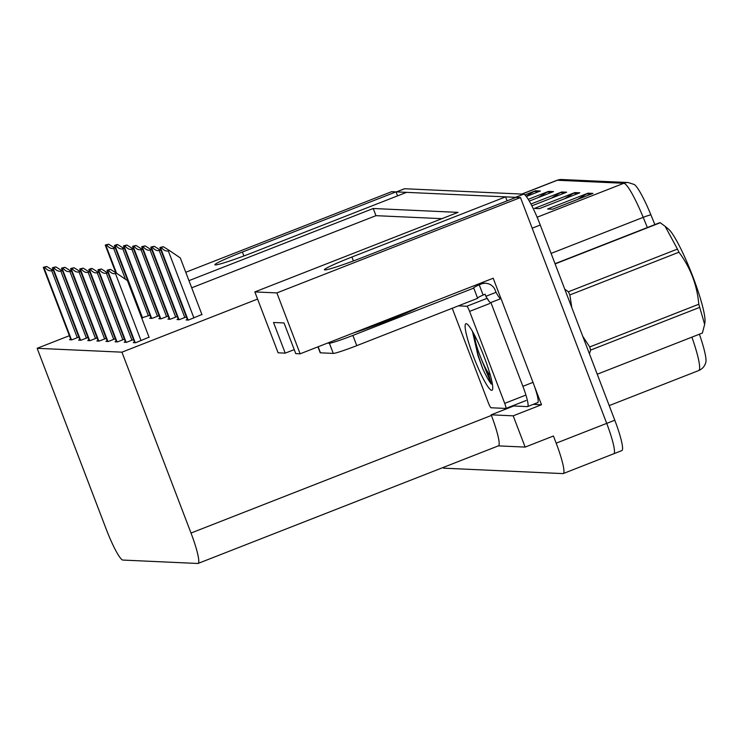 <?xml version="1.0" encoding="UTF-8"?>
<svg xmlns="http://www.w3.org/2000/svg" width="743" height="743" viewBox="0 0 743 743"><rect width="100%" height="100%" fill="white"/><g stroke="black" fill="none" stroke-linecap="round" stroke-linejoin="round"><path stroke-width="1.11" d="M185.769 272.272L391.626 191.675L396.019 191.87L242.385 252.026A35.07 2.118 -20.9 0 0 214.885 264.777A35.07 2.118 -20.9 0 0 215.294 264.926A35.07 2.118 -20.9 0 0 252.899 252.509L406.532 192.353L505.565 196.867L351.922 257.013A35.07 2.118 -20.9 0 0 324.422 269.765A35.07 2.118 -20.9 0 0 324.84 269.923A35.07 2.118 -20.9 0 0 362.445 257.496L516.079 197.341L520.471 197.545L606.706 423.38A32.878 4.523 68.6 0 1 613.764 453.769A32.878 4.523 68.6 0 1 613.486 453.815M534.301 385.896L541.498 404.74L533.251 404.368M520.471 197.545L276.879 292.918L300.135 353.817L493.194 278.235L500.958 298.584M498.33 445.874L525.143 447.091L513.199 415.829L491.169 414.826L514.11 405.845M513.199 415.829L541.498 404.74M69.378 335.697L37.15 348.309L106.221 529.183A32.878 4.523 -111.4 0 0 122.855 560.064L197.787 563.482A32.878 4.523 -111.4 0 0 198.065 563.435L498.46 445.828A32.878 4.523 -111.4 0 0 491.402 415.439L491.169 414.826M525.143 447.091L553.442 436.011L556.173 443.172A32.878 4.523 68.6 0 1 563.231 473.56A32.878 4.523 68.6 0 1 562.943 473.597L443.97 468.183A32.878 4.523 68.6 0 1 442.837 467.598M276.879 292.918L254.849 291.915L458.013 212.368L373.227 208.504L188.963 280.65M507.088 200.861L505.565 196.867M397.542 195.873L396.019 191.87M198.065 563.435A32.878 4.523 -111.4 0 0 191.007 533.047L121.936 352.173L257.58 299.067L278.105 352.814L285.228 353.139L294.219 349.619M285.228 353.139L273.517 322.481L284.04 322.964L295.751 353.622L300.135 353.817M37.15 348.309L121.936 352.173M441.927 218.665L375.958 215.665L191.703 287.801M375.958 215.665L373.227 208.504M254.849 291.915L257.58 299.067M70.743 339.263L69.508 339.746L71.811 339.848L78.86 337.09M79.845 339.681L78.619 340.164L80.913 340.266L87.962 337.508M98.057 340.508L96.831 340.991L99.135 341.093L106.175 338.334M107.168 340.926L105.933 341.409L108.237 341.511L115.286 338.752M116.27 341.334L115.044 341.817L117.348 341.919L124.387 339.161M125.381 341.752L124.146 342.235L126.449 342.337L133.499 339.579M88.956 340.09L87.72 340.573L90.024 340.684L97.073 337.916M134.483 342.17L133.257 342.653L135.56 342.755L149.037 337.183M141.69 317.939L149.928 315.236M160.024 318.236L158.798 318.719L161.092 318.821L168.141 316.063M169.135 318.654L167.899 319.137L170.203 319.239L177.252 316.481M178.236 319.063L177.01 319.546L179.304 319.657L186.354 316.899M150.913 317.828L149.687 318.301L151.99 318.413L159.039 315.654M187.347 319.481L186.112 319.964L188.416 320.066L201.892 314.493M396.084 192.066A32.878 4.523 68.6 0 1 396.279 191.945L404.368 188.778A32.878 4.523 68.6 0 1 404.647 188.731L523.629 194.155A32.878 4.523 68.6 0 1 540.263 225.036L532.174 228.203L606.706 423.38A32.878 4.523 68.6 0 1 613.764 453.769L563.231 473.56M396.279 191.945A32.878 4.523 68.6 0 1 396.558 191.898L515.54 197.322A32.878 4.523 68.6 0 1 515.911 197.406M628.225 182.546A10.959 10.839 92.6 0 0 623.823 183.28L557.315 180.252A10.959 10.839 -87.4 0 1 561.717 179.518L628.225 182.546L634.318 184.515A39.453 5.424 68.6 0 1 650.905 214.866L654.889 224.59M699.395 334.22A39.453 5.424 68.6 0 1 705.85 362.315C704.745 366.262 702.358 369.011 698.68 370.562A43.837 6.028 -111.4 0 0 691.891 337.155M540.263 225.036L614.795 420.213A32.878 4.523 68.6 0 1 621.854 450.602L613.764 453.769M592.951 193.403L552.523 209.229L547.591 209.006L588.019 193.18L592.951 193.403M528.264 199.328L548.566 191.378L553.498 191.601L529.313 201.074M524.93 194.889L535.424 190.784L540.347 191.007L526.341 196.486M579.8 192.799L539.372 208.634L534.44 208.411L574.868 192.576L579.8 192.799M530.939 204.028L561.717 191.982L566.649 192.205L531.867 205.82M551.213 198.251L560.361 192.651A8.767 8.665 -87.4 0 1 561.717 191.982M564.364 198.845L573.512 193.254A8.767 8.665 -87.4 0 1 574.868 192.576M526.174 196.273L534.059 191.453A8.767 8.665 -87.4 0 1 535.424 190.784M538.062 197.647L547.21 192.056A8.767 8.665 -87.4 0 1 548.566 191.378M577.515 199.449L586.664 193.849A8.767 8.665 -87.4 0 1 588.019 193.18M163.339 246.713L169.302 250.456L168.289 250.855C166.126 251.506 163.794 250.391 161.287 247.512L160.098 247.456L163.339 246.713L161.287 247.512M201.994 314.753L180.28 257.905L169.302 250.456M110.484 269.393L116.447 273.145L115.434 273.535C113.27 274.195 110.939 273.08 108.432 270.201L107.243 270.146L110.484 269.393L108.432 270.201M149.129 337.443L127.424 280.594L116.447 273.145M154.228 246.295L160.2 250.038L159.188 250.437C157.024 251.088 154.683 249.973 152.185 247.103L150.996 247.047L154.228 246.295L152.185 247.103M160.2 250.038L161.045 250.623M145.126 245.877L151.089 249.629L150.077 250.019C147.913 250.679 145.582 249.564 143.074 246.685L141.885 246.63L145.126 245.877L143.074 246.685M151.089 249.629L151.944 250.205M136.015 245.469L141.978 249.211L140.975 249.611C138.811 250.261 136.471 249.146 133.972 246.267L132.783 246.212L136.015 245.469L133.972 246.267M141.978 249.211L142.832 249.787M101.373 268.985L107.336 272.727L106.333 273.127C104.169 273.777 101.828 272.662 99.321 269.783L98.132 269.728L101.373 268.985L99.321 269.783M107.336 272.727L108.19 273.303M92.271 268.567L98.234 272.309L97.222 272.709C95.058 273.359 92.726 272.244 90.219 269.365L88.835 269.495L91.083 268.511L92.271 268.567L90.219 269.365M98.234 272.309L99.088 272.895M83.16 268.149L89.123 271.901L88.12 272.291C85.956 272.95 83.615 271.836 81.108 268.957L79.919 268.901L83.16 268.149L81.108 268.957M89.123 271.901L89.977 272.477M74.049 267.74L80.021 271.483L79.009 271.882C76.845 272.532 74.514 271.418 72.006 268.539L70.817 268.483L74.049 267.74L72.006 268.539M80.021 271.483L80.866 272.059M327.505 343.108L329.372 343.192A21.919 1.328 -20.9 0 0 352.879 335.427L473.765 288.089A21.919 1.328 159.1 0 1 473.505 287.996A21.919 1.328 159.1 0 1 479.216 284.81L481.241 284.012A10.959 10.839 -87.4 0 1 495.256 290.281L496.036 292.324L485.922 296.281L485.142 294.237L483.126 295.027A21.919 1.328 -20.9 0 0 477.535 297.971M317.948 346.842L320.196 352.73A21.919 1.328 -20.9 0 0 320.456 352.823L333.273 353.408A21.919 1.328 -20.9 0 0 356.779 345.644L477.665 298.314L473.765 288.089M533 382.366L522.896 386.323A21.919 3.009 68.6 0 1 527.595 406.588L537.709 402.622A21.919 3.009 -111.4 0 0 533 382.366L501.005 298.575L490.9 302.531A21.919 3.009 68.6 0 1 490.835 302.559A21.919 3.009 68.6 0 1 485.922 296.281M527.595 406.588A21.919 3.009 68.6 0 1 527.409 406.616L514.593 406.031A21.919 3.009 68.6 0 1 513.589 405.418M483.126 295.027L479.216 284.81M500.884 298.621A21.919 3.009 68.6 0 1 496.036 292.324M522.896 386.323L490.9 302.531M473.57 356.761A35.729 4.913 68.6 0 1 466.669 323.809A35.729 4.913 68.6 0 1 484.297 357.253A35.729 4.913 68.6 0 1 492.47 389.713A35.729 4.913 68.6 0 1 473.57 356.761M472.437 331.304L477.916 355.33L482.671 368.547C486.126 376.06 489.024 381.261 491.374 384.159L488.012 372.457M458.375 305.865L466.818 306.255A5.48 0.752 68.6 0 1 469.595 311.401L504.711 403.365A5.48 0.752 68.6 0 1 505.89 408.436A5.48 0.752 68.6 0 1 505.844 408.436L491.049 407.768A5.48 0.752 68.6 0 1 488.272 402.622L453.156 310.648A5.48 0.752 68.6 0 1 452.329 308.234M487.083 298.342A5.48 0.752 68.6 0 1 488.653 300.776M472.929 332.177L478.148 355.2L482.671 368.547M480.582 357.169L491.374 384.159M564.764 289.194L568.376 291.785L677.449 249.081L665.152 226.346L668.486 229.104A51.508 7.077 68.6 0 1 691.724 273.693A51.508 7.077 68.6 0 1 704.94 322.211L704.652 324.385L699.711 307.361L590.629 350.074L589.431 353.789M555.03 263.691L659.691 222.714A59.18 8.136 68.6 0 1 659.97 222.696A59.18 8.136 68.6 0 1 660.276 222.742L555.114 263.914M665.152 226.346L660.276 222.742M677.449 249.081A59.18 8.136 68.6 0 1 678.944 252.221L569.862 294.934L571.766 307.528M582.763 336.338L589.728 346.953L698.801 304.249C697.064 284.94 690.442 267.601 678.944 252.221M698.801 304.249A59.18 8.136 68.6 0 1 699.711 307.361M597.233 374.221L702.395 333.04L704.643 324.385M589.728 346.953A59.18 8.136 68.6 0 1 590.629 350.074M568.376 291.785A59.18 8.136 68.6 0 1 569.862 294.934M490.148 374.825L490.213 374.853A20.878 2.87 68.6 0 1 490.148 374.825A20.878 2.87 68.6 0 1 480.303 356.473A20.878 2.87 68.6 0 1 475.065 336.319A20.878 2.87 68.6 0 1 475.102 336.254L475.065 336.319M126.914 245.051L132.876 248.794L131.864 249.193C129.7 249.843 127.369 248.738 124.861 245.859L123.672 245.803L126.914 245.051L124.861 245.859M132.876 248.794L133.731 249.379M117.803 244.642L123.765 248.385L122.762 248.775C120.598 249.434 118.258 248.32 115.75 245.441L114.376 245.561L116.614 244.586L117.803 244.642L115.75 245.441M123.765 248.385L124.62 248.961M108.701 244.224L114.663 247.967L113.651 248.366C111.487 249.016 109.156 247.902 106.648 245.023L105.46 244.967L108.701 244.224L106.648 245.023M114.663 247.967L115.518 248.543M64.947 267.322L70.91 271.065L69.898 271.464C67.734 272.114 65.403 271 62.895 268.13L61.706 268.074L64.947 267.322L62.895 268.13M70.91 271.065L71.765 271.65M55.836 266.904L61.808 270.656L60.796 271.046C58.632 271.706 56.292 270.591 53.793 267.712L52.604 267.656L55.836 266.904L53.793 267.712M61.808 270.656L62.653 271.232M46.735 266.496L52.697 270.238L51.685 270.638C49.521 271.288 47.19 270.173 44.682 267.294L43.493 267.239L46.735 266.496L44.682 267.294M52.697 270.238L53.552 270.814M243.88 255.954L242.385 252.026M556.173 443.172L614.795 420.213M191.007 533.047L491.402 415.439M353.427 260.942L351.922 257.013M650.905 214.866A10.959 1.226 157.7 0 0 643.197 217.346A43.837 6.028 -111.4 0 0 623.823 183.28L537.124 217.225M521.995 194.081L557.315 180.252A43.837 6.028 -111.4 0 0 556.944 180.308L561.717 179.518M647.376 227.534L643.197 217.346L551.102 253.409M404.647 188.731L396.558 191.898M523.629 194.155L515.54 197.322M564.968 192.864L560.361 192.651M551.817 192.261L547.21 192.056M538.666 191.666L534.059 191.453M578.119 193.459L573.512 193.254M591.27 194.062L586.664 193.849M193.904 317.92L168.289 250.855M188.1 320.057L160.469 247.679M187.607 320.029L159.977 247.66M141.049 340.6L115.434 273.535M135.245 342.737L107.605 270.368M134.752 342.718L107.113 270.35M184.793 317.502L159.188 250.437M178.998 319.639L151.358 247.27M178.506 319.62L150.866 247.243M175.692 317.094L150.077 250.019M169.887 319.221L142.257 246.852M169.395 319.202L141.764 246.834M166.581 316.676L140.975 249.611M160.785 318.812L133.146 246.444M160.293 318.784L132.653 246.416M131.938 340.192L106.333 273.127M126.143 342.328L98.503 269.95M125.641 342.3L98.011 269.932M122.836 339.774L97.222 272.709M117.032 341.91L89.392 269.542M116.54 341.891L88.9 269.514M113.725 339.356L88.12 272.291M107.921 341.492L80.29 269.124M107.429 341.474L79.798 269.105M104.624 338.947L79.009 271.882M98.819 341.083L71.179 268.706M98.327 341.056L70.687 268.687M418.495 307.481A46.688 2.823 159.1 0 1 352.962 333.143M478.715 283.9L481.241 284.012M318.143 346.767L320.456 352.823M333.273 353.408L329.372 343.192M356.779 345.644L352.879 335.427M504.711 403.365L524.93 395.452M505.927 408.409L526.053 400.523M469.595 311.401L489.804 303.488M466.818 306.255L487.036 298.333M157.479 316.258L131.864 249.193M151.674 318.394L124.044 246.026M151.182 318.375L123.542 245.998M148.368 315.849L122.762 248.775M142.572 317.976L114.933 245.608M142.071 317.958L114.441 245.589M125.446 279.247L113.651 248.366M116.521 273.192L105.822 245.199M115.88 272.783L105.33 245.171M95.513 338.529L69.898 271.464M89.708 340.666L62.078 268.297M89.216 340.647L61.585 268.269M86.402 338.111L60.796 271.046M80.606 340.248L52.967 267.879M80.114 340.229L52.474 267.861M77.3 337.703L51.685 270.638M71.495 339.839L43.865 267.461M71.003 339.811L43.373 267.443M698.68 370.562L609.214 405.594M556.944 180.308L521.79 194.072M187.552 320.029L159.912 247.633M134.697 342.718L107.048 270.322M178.45 319.611L150.801 247.224M169.339 319.202L141.699 246.806M160.228 318.784L132.588 246.397M125.586 342.3L97.946 269.904M116.484 341.882L88.835 269.495M107.373 341.474L79.733 269.077M98.271 341.056L70.622 268.66M485.643 283.287L480.842 283.074M505.89 408.436L526.1 400.523M151.126 318.366L123.477 245.979M142.015 317.958L114.376 245.561M115.806 272.737L105.265 245.153M89.16 340.638L61.52 268.251M80.058 340.229L52.409 267.833M70.947 339.811L43.308 267.415"/></g></svg>
